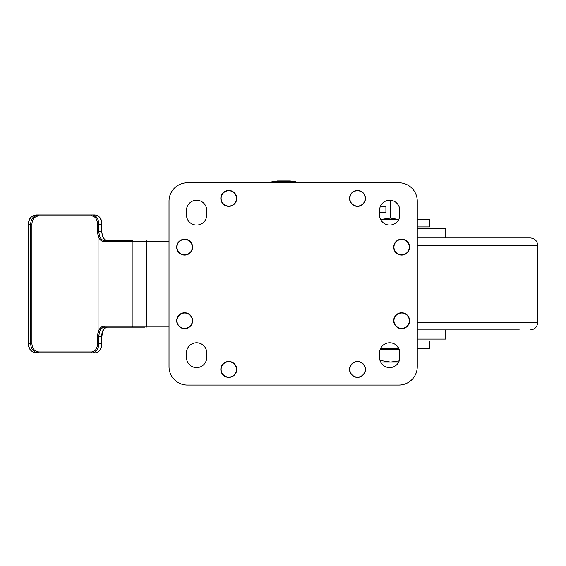 <?xml version="1.0" encoding="UTF-8"?>
<svg xmlns="http://www.w3.org/2000/svg" width="566" height="566" viewBox="0 0 566 566"><rect width="100%" height="100%" fill="white"/><g stroke="black" fill="none" stroke-linecap="round" stroke-linejoin="round"><path stroke-width="0.85" d="M228.784 190.466A7.952 7.952 0 0 0 220.832 198.418A7.952 7.952 0 0 0 228.784 206.371A7.952 7.952 0 0 0 236.737 198.418A7.952 7.952 0 0 0 228.784 190.466M228.784 206.095A7.676 7.676 0 0 0 236.461 198.418A7.676 7.676 0 0 0 228.784 190.742A7.676 7.676 0 0 0 221.108 198.418A7.676 7.676 0 0 0 228.784 206.095M357.5 206.371A7.952 7.952 0 0 1 349.547 198.418A7.952 7.952 0 0 1 357.5 190.466A7.952 7.952 0 0 1 365.452 198.418A7.952 7.952 0 0 1 357.5 206.371M357.5 190.742A7.676 7.676 0 0 1 365.176 198.418A7.676 7.676 0 0 1 357.5 206.095A7.676 7.676 0 0 1 349.823 198.418A7.676 7.676 0 0 1 357.5 190.742M401.634 312.743A7.952 7.952 0 0 0 393.674 320.696A7.952 7.952 0 0 0 401.634 328.648A7.952 7.952 0 0 0 409.586 320.696A7.952 7.952 0 0 0 401.634 312.743M401.634 328.372A7.676 7.676 0 0 0 409.31 320.696A7.676 7.676 0 0 0 401.634 313.019A7.676 7.676 0 0 0 393.95 320.696A7.676 7.676 0 0 0 401.634 328.372M357.5 361.469A7.952 7.952 0 0 0 349.547 369.421A7.952 7.952 0 0 0 357.5 377.373A7.952 7.952 0 0 0 365.452 369.421A7.952 7.952 0 0 0 357.5 361.469M357.5 377.098A7.676 7.676 0 0 0 365.176 369.421A7.676 7.676 0 0 0 357.5 361.745A7.676 7.676 0 0 0 349.823 369.421A7.676 7.676 0 0 0 357.5 377.098M228.784 377.373A7.952 7.952 0 0 1 220.832 369.421A7.952 7.952 0 0 1 228.784 361.469A7.952 7.952 0 0 1 236.737 369.421A7.952 7.952 0 0 1 228.784 377.373M228.784 361.745A7.676 7.676 0 0 1 236.461 369.421A7.676 7.676 0 0 1 228.784 377.098A7.676 7.676 0 0 1 221.108 369.421A7.676 7.676 0 0 1 228.784 361.745M184.65 239.192A7.952 7.952 0 0 0 176.698 247.144A7.952 7.952 0 0 0 184.65 255.096A7.952 7.952 0 0 0 192.61 247.144A7.952 7.952 0 0 0 184.65 239.192M184.65 254.82A7.676 7.676 0 0 0 192.334 247.144A7.676 7.676 0 0 0 184.65 239.468A7.676 7.676 0 0 0 176.974 247.144A7.676 7.676 0 0 0 184.65 254.82M196.607 225.077A10.11 10.11 0 0 0 206.717 214.967L206.717 210.368A10.11 10.11 0 0 0 196.607 200.258A10.11 10.11 0 0 0 186.49 210.368L186.49 214.967A10.11 10.11 0 0 0 196.607 225.077A10.11 10.11 0 0 0 206.717 214.967A10.11 10.11 0 0 1 196.607 225.077A10.11 10.11 0 0 1 186.49 214.967A10.11 10.11 0 0 0 196.607 225.077M389.677 225.077A10.11 10.11 0 0 0 399.794 214.967L399.794 210.368A10.11 10.11 0 0 0 389.677 200.258A10.11 10.11 0 0 0 379.567 210.368L379.567 214.967A10.11 10.11 0 0 0 389.677 225.077A10.11 10.11 0 0 0 399.794 214.967A10.11 10.11 0 0 1 389.677 225.077A10.11 10.11 0 0 1 379.567 214.967A10.11 10.11 0 0 0 389.677 225.077M196.607 367.582A10.11 10.11 0 0 0 206.717 357.471L206.717 352.873A10.11 10.11 0 0 0 196.607 342.763A10.11 10.11 0 0 0 186.49 352.873L186.49 357.471A10.11 10.11 0 0 0 196.607 367.582A10.11 10.11 0 0 0 206.717 357.471A10.11 10.11 0 0 1 196.607 367.582A10.11 10.11 0 0 1 186.49 357.471A10.11 10.11 0 0 0 196.607 367.582M389.677 367.582A10.11 10.11 0 0 0 399.794 357.471L399.794 352.873A10.11 10.11 0 0 0 389.677 342.763A10.11 10.11 0 0 0 379.567 352.873L379.567 357.471A10.11 10.11 0 0 0 389.677 367.582A10.11 10.11 0 0 0 399.794 357.471A10.11 10.11 0 0 1 389.677 367.582A10.11 10.11 0 0 1 379.567 357.471A10.11 10.11 0 0 0 389.677 367.582M184.65 328.648A7.952 7.952 0 0 1 176.698 320.696A7.952 7.952 0 0 1 184.65 312.743A7.952 7.952 0 0 1 192.61 320.696A7.952 7.952 0 0 1 184.65 328.648M184.65 313.019A7.676 7.676 0 0 1 192.334 320.696A7.676 7.676 0 0 1 184.65 328.372A7.676 7.676 0 0 1 176.974 320.696A7.676 7.676 0 0 1 184.65 313.019M401.634 255.096A7.952 7.952 0 0 1 393.674 247.144A7.952 7.952 0 0 1 401.634 239.192A7.952 7.952 0 0 1 409.586 247.144A7.952 7.952 0 0 1 401.634 255.096M401.634 239.468A7.676 7.676 0 0 1 409.31 247.144A7.676 7.676 0 0 1 401.634 254.82A7.676 7.676 0 0 1 393.95 247.144A7.676 7.676 0 0 1 401.634 239.468M169.022 201.178L169.022 366.662A18.388 18.388 0 0 0 187.41 385.05L398.874 385.05A18.388 18.388 0 0 0 417.262 366.662L417.262 201.178A18.388 18.388 0 0 0 398.874 182.79L187.41 182.79A18.388 18.388 0 0 0 169.022 201.178L169.022 366.662L169.022 201.178M187.41 385.05L398.874 385.05L187.41 385.05M417.262 366.662L417.262 201.178L417.262 366.662M398.874 182.79L187.41 182.79L398.874 182.79M379.567 352.873A10.11 10.11 0 0 1 389.677 342.763A10.11 10.11 0 0 1 399.794 352.873A10.11 10.11 0 0 0 389.677 342.763A10.11 10.11 0 0 0 379.567 352.873M186.49 352.873A10.11 10.11 0 0 1 196.607 342.763A10.11 10.11 0 0 1 206.717 352.873A10.11 10.11 0 0 0 196.607 342.763A10.11 10.11 0 0 0 186.49 352.873M379.567 210.368A10.11 10.11 0 0 1 389.677 200.258A10.11 10.11 0 0 1 399.794 210.368A10.11 10.11 0 0 0 389.677 200.258A10.11 10.11 0 0 0 379.567 210.368M186.49 210.368A10.11 10.11 0 0 1 196.607 200.258A10.11 10.11 0 0 1 206.717 210.368A10.11 10.11 0 0 0 196.607 200.258A10.11 10.11 0 0 0 186.49 210.368M417.262 348.274L429.481 348.274L429.481 340.923L417.262 340.923M397.205 346.116L398.471 348.274L380.67 348.274M417.262 226.916L429.481 226.916L429.481 219.566L417.262 219.566M387.929 200.406L390.597 201.185L390.597 218.087L398.683 219.558L397.205 221.716M380.67 219.566L398.471 219.566M97.494 336.324L98.088 332.115L98.088 235.725L97.494 231.515L97.494 224.157C97.288 219.141 95.314 216.382 91.579 215.887L38.962 215.887C34.561 216.396 32.212 219.148 31.915 224.157L31.915 343.682C32.22 348.698 34.568 351.458 38.962 351.953L91.579 351.953C95.321 351.444 97.295 348.684 97.494 343.682L97.494 336.324L98.781 336.324L98.781 343.682C98.519 349.279 96.312 352.342 92.152 352.873L38.566 352.873C33.663 352.356 31.024 349.286 30.642 343.682L30.642 224.157C31.017 218.561 33.656 215.497 38.566 214.967L36.365 214.967C31.477 215.497 28.852 218.568 28.477 224.157L28.477 343.682C28.859 349.286 31.491 352.349 36.365 352.873C31.222 352.137 28.533 349.073 28.3 343.682L31.915 343.682M28.3 343.682L28.3 224.157C28.689 218.561 31.378 215.497 36.365 214.967L92.152 214.967C96.305 215.483 98.512 218.547 98.781 224.157L98.781 231.515L99.333 235.343A9.19 5.993 -90 0 0 104.781 240.706L132.076 240.706M144.648 327.134L104.781 327.134A9.19 5.993 -90 0 0 99.333 332.497L98.781 336.324L101.569 336.324L102.121 332.497A9.19 5.993 90 0 1 107.568 327.134C105.382 327.176 103.677 328.931 102.453 332.376L102.121 332.497M101.661 343.682L101.887 343.682C101.654 349.194 99.354 352.257 94.989 352.873C99.114 352.342 101.307 349.272 101.569 343.682L101.661 336.324M101.661 231.515L102.453 235.463L101.569 231.515L101.569 224.157C101.293 218.554 99.1 215.49 94.989 214.967C99.524 215.802 101.823 218.865 101.887 224.157L97.494 224.157M91.579 215.887A0.92 0.58 90 0 1 92.152 214.967L94.989 214.967M94.989 352.873L92.152 352.873A0.92 0.58 -90 0 1 91.579 351.953M38.566 352.873A0.92 0.396 -90 0 0 38.962 351.953M38.566 214.967A0.92 0.396 90 0 1 38.962 215.887M277.142 181.318L277.51 180.95L290.386 180.95L290.754 181.318M295.898 181.318L295.898 182.379L295.898 181.318L277.97 181.318L283.948 182.379L289.926 181.318L295.898 182.379L295.898 182.79M271.998 182.79L271.998 182.379L277.97 181.318L271.998 181.318L271.998 182.379L271.998 181.318M283.948 182.379L283.948 182.79M519.312 329.886L417.262 329.886M417.262 237.946L530.342 237.946C534.813 238.385 537.261 240.84 537.7 245.304L417.262 245.304M445.76 237.946L445.76 228.756L417.262 228.756M445.76 329.886L445.76 339.084L417.262 339.084M380.67 362.07L390.597 362.07L381.045 360.592L380.21 361.037M399.207 360.853L390.597 362.07L398.683 362.07M380.189 349.378L381.045 349.378L381.045 360.592M381.045 349.378L399.172 349.378L381.045 349.378M390.597 201.185L392.408 200.633M385.906 206.873L380.189 206.873L385.906 206.873L385.906 212.392L379.567 212.392L385.906 212.392M380.635 219.495L390.597 218.087M429.219 348.274L429.219 340.923M429.219 226.916L429.219 219.566M99.333 332.497L98.088 332.115A10.11 6.594 90 0 1 104.08 326.214L132.161 326.214L132.161 241.625L104.08 241.625A10.11 6.594 90 0 1 98.088 235.725L99.333 235.343M102.453 332.376L101.887 336.324L101.887 343.682L97.494 343.682M28.3 224.157L31.915 224.157M101.661 224.157L101.887 231.515L97.494 231.515M102.453 235.463C103.677 238.909 105.382 240.656 107.568 240.706A9.19 5.993 90 0 1 102.121 235.343M146.311 327.134L146.325 326.214L169.022 326.214M132.861 327.134A0.92 0.7 -90 0 1 132.161 326.214L146.325 326.214L146.325 241.625L132.161 241.625A0.92 0.7 90 0 1 132.861 240.706M104.781 327.134A0.92 0.7 -90 0 1 104.08 326.214M104.781 240.706A0.92 0.7 90 0 0 104.08 241.625M146.311 240.706L146.325 241.625L169.022 241.625M417.262 322.535L537.7 322.535C537.261 326.999 534.813 329.454 530.342 329.886M537.7 245.304L537.7 322.535"/></g></svg>
